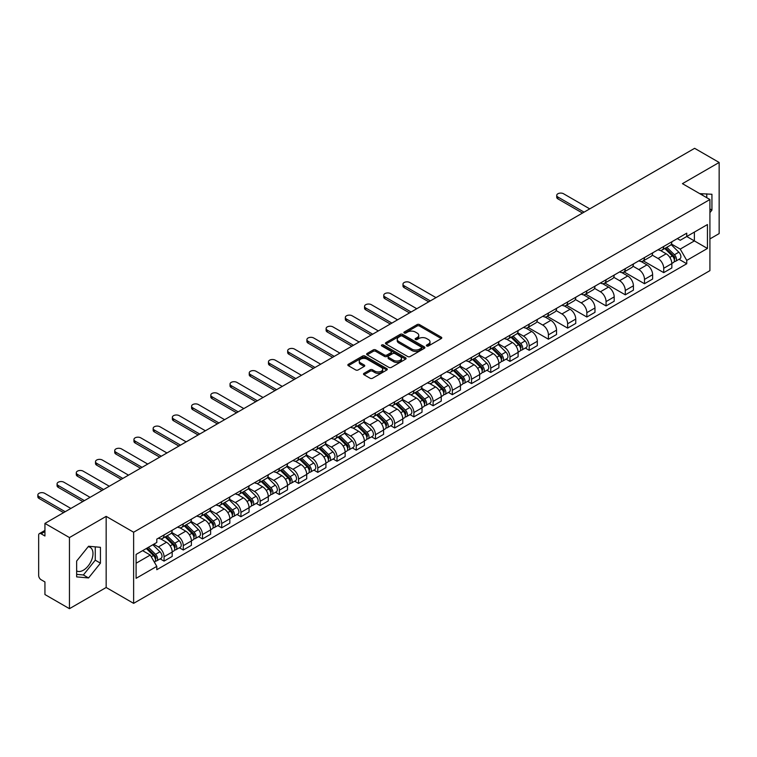 <?xml version="1.0" encoding="UTF-8"?>
<svg xmlns="http://www.w3.org/2000/svg" width="757" height="757" viewBox="0 0 757 757"><rect width="100%" height="100%" fill="white"/><g stroke="black" fill="none" stroke-linecap="round" stroke-linejoin="round"><path stroke-width="1.14" d="M426.73 345.977A1.202 0.691 0 0 0 428.424 345.977L441.274 338.568A1.713 0.984 0 0 0 441.776 337.868A1.713 0.984 0 0 0 441.274 337.168L419.51 324.602A1.713 0.984 0 0 0 417.088 324.602L404.247 332.02A1.202 0.691 0 0 0 403.888 332.512A1.202 0.691 0 0 0 404.247 332.995A1.202 0.691 0 0 0 405.932 332.995L407.597 332.039A5.469 3.16 0 0 1 415.338 332.039L417.154 333.08A5.469 3.16 0 0 1 418.753 335.313A5.469 3.16 0 0 1 417.154 337.556L415.489 338.511A1.202 0.691 0 0 0 415.139 339.004A1.202 0.691 0 0 0 415.489 339.486A1.202 0.691 0 0 0 417.183 339.486L418.848 338.53A5.469 3.16 0 0 1 426.579 338.53L428.396 339.581A5.469 3.16 0 0 1 429.995 341.814A5.469 3.16 0 0 1 428.396 344.047L426.73 345.003A1.202 0.691 0 0 0 426.38 345.495A1.202 0.691 0 0 0 426.73 345.977L426.73 345.003M699.818 193.697A13.588 7.844 -60 0 1 701.673 194.294A13.588 7.844 -60 0 1 703.121 195.599M88.162 546.734A13.588 7.844 -60 0 1 90.168 547.349A13.588 7.844 -60 0 1 92.25 558.24A13.588 7.844 -60 0 1 83.374 570.21A13.588 7.844 -60 0 1 76.656 570.929M364.003 373.333A1.713 0.984 0 0 0 363.511 374.024A1.713 0.984 0 0 0 364.003 374.724L370.116 378.254A1.713 0.984 0 0 0 372.529 378.254L386.799 370.012A1.713 0.984 0 0 0 387.3 369.312A1.713 0.984 0 0 0 386.799 368.621L365.035 356.055A1.713 0.984 0 0 0 362.612 356.055L348.352 364.287A1.713 0.984 0 0 0 347.851 364.988A1.713 0.984 0 0 0 348.352 365.688L355.724 369.946A1.713 0.984 0 0 0 358.146 369.946L364.249 366.416A1.713 0.984 0 0 0 364.751 365.716A1.713 0.984 0 0 0 364.249 365.025L360.587 362.915A4.57 2.64 0 0 1 359.253 361.042A4.57 2.64 0 0 1 362.073 358.6A4.57 2.64 0 0 1 367.06 359.178L381.386 367.448A4.57 2.64 0 0 1 382.73 369.312A4.57 2.64 0 0 1 379.91 371.753A4.57 2.64 0 0 1 374.923 371.185L372.529 369.804A1.713 0.984 0 0 0 370.116 369.804L364.003 373.333L364.003 374.724M133.629 532.228L106.16 516.369L69.455 537.565L44.937 523.409L694.633 148.315L719.15 162.462L682.436 183.658L709.915 199.517L133.629 532.228L133.629 603.357L709.915 270.646L709.915 199.517M407.72 356.538A1.713 0.984 0 0 0 410.143 356.538L424.403 348.305A1.713 0.984 0 0 0 424.904 347.605A1.713 0.984 0 0 0 424.403 346.905L402.639 334.339A1.713 0.984 0 0 0 400.226 334.339L385.956 342.58A1.713 0.984 0 0 0 385.455 343.281A1.713 0.984 0 0 0 385.956 343.971L407.72 356.538M382.257 346.242A1.202 0.691 0 0 1 383.477 346.413L383.477 344.984L405.601 357.758A1.713 0.984 0 0 1 406.102 358.458A1.713 0.984 0 0 1 405.601 359.159L391.331 367.4A1.713 0.984 0 0 1 388.918 367.4L367.154 354.834L367.154 353.434A1.713 0.984 0 0 0 366.653 354.134A1.713 0.984 0 0 0 367.154 354.834M367.154 353.434L373.258 349.904A1.713 0.984 0 0 1 375.68 349.904L384.499 355.005A1.713 0.984 0 0 0 386.922 355.005L390.972 352.667A1.713 0.984 0 0 0 391.473 351.967A1.713 0.984 0 0 0 390.972 351.267L381.783 345.968A1.202 0.691 0 0 1 381.433 345.476A1.202 0.691 0 0 1 382.171 344.832A1.202 0.691 0 0 1 383.477 344.984M69.455 537.565L69.455 608.685L44.937 594.538L44.937 581.944L41.115 579.739A3.482 2.016 -120 0 1 38.654 575.471L38.654 535.218A3.482 2.016 -120 0 1 39.373 533.619L44.937 530.411M709.915 238.919L719.15 233.591L719.15 162.462M69.455 608.685L106.16 587.498L133.629 603.357M44.937 523.409L44.937 536.003L41.115 533.799A3.482 2.016 -120 0 0 39.373 533.619M663.719 246.46A8.015 4.627 60 0 1 662.053 250.056L670.182 245.363A8.015 4.627 -120 0 0 671.847 241.767M652.174 255.09L658.051 258.478A8.015 4.627 60 0 1 663.719 268.3L671.847 263.606A8.015 4.627 -120 0 0 666.179 253.784L660.359 250.425M671.847 263.606L671.847 267.94L663.719 272.634L643.336 260.872M662.053 250.056A8.015 4.627 60 0 1 658.107 249.696M663.719 268.3L663.719 272.634M644.5 257.56A8.015 4.627 60 0 1 642.835 261.156L650.973 256.462A8.015 4.627 -120 0 0 652.629 252.866M624.118 271.962L644.5 283.733L652.629 279.04L652.629 274.696A8.015 4.627 -120 0 0 646.961 264.884L641.141 261.525M642.835 261.156A8.015 4.627 60 0 1 638.889 260.796M632.956 266.19L638.832 269.577A8.015 4.627 60 0 1 644.5 279.39L644.5 283.733M625.282 268.65A8.015 4.627 60 0 1 623.617 272.246L631.754 267.552A8.015 4.627 -120 0 0 633.41 263.956M604.9 283.061L625.282 294.823L633.41 290.13L633.41 285.796A8.015 4.627 -120 0 0 627.742 275.974L621.923 272.615M623.617 272.246A8.015 4.627 60 0 1 619.671 271.886M613.738 277.28L619.614 280.667A8.015 4.627 60 0 1 625.282 290.489L625.282 294.823M606.064 279.749A8.015 4.627 60 0 1 604.398 283.345L612.536 278.652A8.015 4.627 -120 0 0 614.192 275.056M585.681 294.151L606.064 305.923L614.192 301.229L614.192 296.886A8.015 4.627 -120 0 0 608.524 287.073L602.704 283.714M604.398 283.345A8.015 4.627 60 0 1 600.462 282.986M594.519 288.379L600.396 291.767A8.015 4.627 60 0 1 606.064 301.579L606.064 305.923M586.845 290.839A8.015 4.627 60 0 1 585.189 294.435L593.318 289.742A8.015 4.627 -120 0 0 594.974 286.146M566.463 305.251L586.845 317.013L594.974 312.319L594.974 307.985A8.015 4.627 -120 0 0 589.306 298.163L583.486 294.804M585.189 294.435A8.015 4.627 60 0 1 581.244 294.076M575.311 299.469L581.177 302.857A8.015 4.627 60 0 1 586.845 312.679L586.845 317.013M567.627 301.939A8.015 4.627 60 0 1 565.971 305.535L574.099 300.841A8.015 4.627 -120 0 0 575.755 297.246M547.245 316.341L567.627 328.112L575.755 323.419L575.755 319.075A8.015 4.627 -120 0 0 570.087 309.263L564.268 305.904M565.971 305.535A8.015 4.627 60 0 1 562.025 305.175M556.092 310.569L561.959 313.956A8.015 4.627 60 0 1 567.627 323.769L567.627 328.112M548.409 313.029A8.015 4.627 60 0 1 546.753 316.625L554.881 311.931A8.015 4.627 -120 0 0 556.537 308.336M528.026 327.44L548.409 339.202L556.537 334.509L556.537 330.175A8.015 4.627 -120 0 0 550.878 320.353L545.059 316.994M546.753 316.625A8.015 4.627 60 0 1 542.807 316.265M536.874 321.659L542.741 325.056A8.015 4.627 60 0 1 548.409 334.868L548.409 339.202M529.19 324.128A8.015 4.627 60 0 1 527.534 327.724L535.663 323.031A8.015 4.627 -120 0 0 537.319 319.435M525.292 348.05L529.19 350.302L537.319 345.608L537.319 341.265A8.015 4.627 -120 0 0 531.66 331.452L525.841 328.093M527.534 327.724A8.015 4.627 60 0 1 523.589 327.365M517.656 332.758L523.522 336.146A8.015 4.627 60 0 1 529.19 345.958L529.19 350.302M509.972 335.219A8.015 4.627 60 0 1 508.316 338.824L516.444 334.121A8.015 4.627 -120 0 0 518.11 330.525M506.073 359.149L509.972 361.392L518.11 356.698L518.11 352.365A8.015 4.627 -120 0 0 512.442 342.552L506.622 339.183M508.316 338.824A8.015 4.627 60 0 1 504.37 338.455M498.437 343.848L504.304 347.245A8.015 4.627 60 0 1 509.972 357.058L509.972 361.392M490.754 346.318A8.015 4.627 60 0 1 489.098 349.914L497.226 345.22A8.015 4.627 -120 0 0 498.891 341.625M486.855 370.239L490.754 372.491L498.891 367.798L498.891 363.455A8.015 4.627 -120 0 0 493.223 353.642L487.404 350.283M489.098 349.914A8.015 4.627 60 0 1 485.152 349.554M479.219 354.948L485.095 358.335A8.015 4.627 60 0 1 490.754 368.148L490.754 372.491M471.535 357.408A8.015 4.627 60 0 1 469.879 361.013L478.008 356.32A8.015 4.627 -120 0 0 479.673 352.715M467.646 381.339L471.545 383.581L479.673 378.888L479.673 374.554A8.015 4.627 -120 0 0 474.005 364.742L468.186 361.382M469.879 361.013A8.015 4.627 60 0 1 465.933 360.644M460.001 366.038L465.877 369.435A8.015 4.627 60 0 1 471.545 379.248L471.545 383.581M452.326 368.508A8.015 4.627 60 0 1 450.661 372.103L458.789 367.41A8.015 4.627 -120 0 0 460.455 363.814M448.428 392.429L452.326 394.681L460.455 389.987L460.455 385.644A8.015 4.627 -120 0 0 454.787 375.832L448.967 372.472M450.661 372.103A8.015 4.627 60 0 1 446.715 371.744M440.782 377.137L446.658 380.525A8.015 4.627 60 0 1 452.326 390.338L452.326 394.681M433.108 379.598A8.015 4.627 60 0 1 431.443 383.203L439.58 378.509A8.015 4.627 -120 0 0 441.236 374.904M429.21 403.528L433.108 405.78L441.236 401.078L441.236 396.744A8.015 4.627 -120 0 0 435.568 386.931L429.749 383.572M431.443 383.203A8.015 4.627 60 0 1 427.497 382.834M421.564 388.227L427.44 391.624A8.015 4.627 60 0 1 433.108 401.437L433.108 405.78M413.89 390.697A8.015 4.627 60 0 1 412.224 394.293L420.362 389.6A8.015 4.627 -120 0 0 422.018 386.004M409.991 414.618L413.89 416.87L422.018 412.177L422.018 407.834A8.015 4.627 -120 0 0 416.35 398.021L410.531 394.662M412.224 394.293A8.015 4.627 60 0 1 408.278 393.933M402.346 399.327L408.222 402.715A8.015 4.627 60 0 1 413.89 412.537L413.89 416.87M394.671 401.797A8.015 4.627 60 0 1 393.006 405.392L401.144 400.699A8.015 4.627 -120 0 0 402.8 397.094M390.773 425.718L394.671 427.97L402.8 423.277L402.8 418.933A8.015 4.627 -120 0 0 397.132 409.121L391.312 405.761M393.006 405.392A8.015 4.627 60 0 1 389.07 405.033M383.127 410.426L389.003 413.814A8.015 4.627 60 0 1 394.671 423.627L394.671 427.97M375.453 412.887A8.015 4.627 60 0 1 373.797 416.482L381.925 411.789A8.015 4.627 -120 0 0 383.581 408.193M371.555 436.808L375.453 439.06L383.581 434.367L383.581 430.033A8.015 4.627 -120 0 0 377.913 420.211L372.094 416.852M373.797 416.482A8.015 4.627 60 0 1 369.851 416.123M363.918 421.517L369.785 424.904A8.015 4.627 60 0 1 375.453 434.726L375.453 439.06M356.235 423.986A8.015 4.627 60 0 1 354.579 427.582L362.707 422.889A8.015 4.627 -120 0 0 364.363 419.293M352.336 447.907L356.235 450.16L364.363 445.466L364.363 441.123A8.015 4.627 -120 0 0 358.695 431.31L352.876 427.951M354.579 427.582A8.015 4.627 60 0 1 350.633 427.222M344.7 432.616L350.567 436.004A8.015 4.627 60 0 1 356.235 445.816L356.235 450.16M337.016 435.076A8.015 4.627 60 0 1 335.36 438.672L343.489 433.979A8.015 4.627 -120 0 0 345.145 430.383M333.118 458.997L337.016 461.25L345.145 456.556L345.145 452.222A8.015 4.627 -120 0 0 339.486 442.4L333.667 439.041M335.36 438.672A8.015 4.627 60 0 1 331.415 438.312M325.482 443.706L331.348 447.094A8.015 4.627 60 0 1 337.016 456.916L337.016 461.25M317.798 446.176A8.015 4.627 60 0 1 316.142 449.772L324.27 445.078A8.015 4.627 -120 0 0 325.926 441.482M313.9 470.097L317.798 472.349L325.926 467.656L325.926 463.312A8.015 4.627 -120 0 0 320.268 453.5L314.448 450.141M316.142 449.772A8.015 4.627 60 0 1 312.196 449.412M306.263 454.806L312.13 458.193A8.015 4.627 60 0 1 317.798 468.006L317.798 472.349M298.58 457.266A8.015 4.627 60 0 1 296.924 460.862L305.052 456.168A8.015 4.627 -120 0 0 306.717 452.572M294.681 481.187L298.58 483.439L306.717 478.746L306.717 474.412A8.015 4.627 -120 0 0 301.049 464.59L295.23 461.231M296.924 460.862A8.015 4.627 60 0 1 292.978 460.502M287.045 465.896L292.912 469.283A8.015 4.627 60 0 1 298.58 479.105L298.58 483.439M279.361 468.365A8.015 4.627 60 0 1 277.705 471.961L285.834 467.268A8.015 4.627 -120 0 0 287.499 463.672M275.463 492.287L279.361 494.539L287.499 489.845L287.499 485.502A8.015 4.627 -120 0 0 281.831 475.689L276.012 472.33M277.705 471.961A8.015 4.627 60 0 1 273.76 471.602M267.827 476.995L273.703 480.383A8.015 4.627 60 0 1 279.361 490.195L279.361 494.539M260.143 479.455A8.015 4.627 60 0 1 258.487 483.051L266.615 478.358A8.015 4.627 -120 0 0 268.281 474.762M256.254 503.377L260.153 505.629L268.281 500.935L268.281 496.601A8.015 4.627 -120 0 0 262.613 486.779L256.793 483.42M258.487 483.051A8.015 4.627 60 0 1 254.541 482.692M248.608 488.085L254.484 491.482A8.015 4.627 60 0 1 260.153 501.295L260.153 505.629M240.934 490.555A8.015 4.627 60 0 1 239.269 494.151L247.397 489.457A8.015 4.627 -120 0 0 249.062 485.862M237.036 514.476L240.934 516.728L249.062 512.035L249.062 507.692A8.015 4.627 -120 0 0 243.394 497.879L237.575 494.52M239.269 494.151A8.015 4.627 60 0 1 235.323 493.791M229.39 499.185L235.266 502.572A8.015 4.627 60 0 1 240.934 512.385L240.934 516.728M221.716 501.645A8.015 4.627 60 0 1 220.05 505.25L228.188 500.547A8.015 4.627 -120 0 0 229.844 496.952M217.817 525.576L221.716 527.818L229.844 523.125L229.844 518.791A8.015 4.627 -120 0 0 224.176 508.978L218.357 505.61M220.05 505.25A8.015 4.627 60 0 1 216.105 504.881M210.172 510.275L216.048 513.672A8.015 4.627 60 0 1 221.716 523.484L221.716 527.818M202.498 512.744A8.015 4.627 60 0 1 200.832 516.34L208.97 511.647A8.015 4.627 -120 0 0 210.626 508.051M198.599 536.666L202.498 538.918L210.626 534.224L210.626 529.881A8.015 4.627 -120 0 0 204.958 520.068L199.138 516.709M200.832 516.34A8.015 4.627 60 0 1 196.886 515.981M190.953 521.374L196.829 524.762A8.015 4.627 60 0 1 202.498 534.574L202.498 538.918M183.279 523.835A8.015 4.627 60 0 1 181.614 527.44L189.752 522.746A8.015 4.627 -120 0 0 191.407 519.141M179.381 547.765L183.279 550.008L191.407 545.314L191.407 540.981A8.015 4.627 -120 0 0 185.739 531.168L179.92 527.809M181.614 527.44A8.015 4.627 60 0 1 177.677 527.071M171.735 532.464L177.611 535.861A8.015 4.627 60 0 1 183.279 545.674L183.279 550.008M164.061 534.934A8.015 4.627 60 0 1 162.405 538.53L170.533 533.836A8.015 4.627 -120 0 0 172.189 530.241M160.162 558.855L164.061 561.107L172.189 556.414L172.189 552.071A8.015 4.627 -120 0 0 166.521 542.258L160.702 538.899M162.405 538.53A8.015 4.627 60 0 1 158.459 538.17M153.709 544.255L158.393 546.951A8.015 4.627 60 0 1 164.061 556.764L164.061 561.107M677.326 238.606L680.221 240.272L707.445 224.555L694.387 232.096L694.387 240.915L680.221 249.091L671.393 244M136.099 563.236L150.265 555.061L156.794 566.368L136.099 578.32L136.099 554.417L156.794 542.476L156.794 539.126L686.75 233.165L686.75 236.506L707.445 248.457L686.75 260.399L680.221 249.091M707.445 224.555L707.445 248.457M156.794 566.368L156.794 569.709L686.75 263.748L686.75 260.399M709.915 212.641L711.94 210.115L711.94 194.265L699.714 193.631M106.16 516.369L106.16 587.498M76.656 576.891L88.55 577.951L100.435 563.161L100.435 547.311L88.55 546.251L76.656 561.041L76.656 576.891M150.265 555.061L142.628 550.651M679.038 259.291L686.75 263.748M706.773 197.709L706.773 193.801M709.915 208.941L711.94 210.115M76.656 574.364L83.374 574.97L95.259 560.18L95.259 546.857M83.374 574.97L88.55 577.951M95.259 560.18L100.435 563.161M427.213 346.148L428.396 345.466A5.469 3.16 0 0 0 429.995 343.233L429.995 341.814M418.753 335.313L418.753 336.742A5.469 3.16 0 0 1 417.154 338.975L415.972 339.656M441.255 338.578L419.51 326.021A1.713 0.984 0 0 0 417.088 326.021L404.721 333.165M424.403 346.905L424.403 348.305L402.639 335.767A1.713 0.984 0 0 0 400.226 335.767L385.975 343.99M421.384 348.097A1.202 0.691 0 0 0 421.734 347.605A1.202 0.691 0 0 0 421.384 347.113L402.279 336.089A1.202 0.691 0 0 0 400.585 336.089L398.835 337.102A5.469 3.16 0 0 0 397.226 339.335A5.469 3.16 0 0 0 398.835 341.568L411.893 349.109A5.469 3.16 0 0 0 419.633 349.109L421.384 348.097L421.384 349.516A1.202 0.691 0 0 0 421.734 349.024L421.734 347.605M397.226 339.335L397.226 340.754A5.469 3.16 0 0 0 398.835 342.987L398.835 341.568M421.384 349.516L419.633 350.529A5.469 3.16 0 0 1 411.893 350.529L398.835 342.987M367.173 354.844L373.258 351.333L373.258 349.904M391.473 351.967L391.473 353.387A1.713 0.984 0 0 1 390.972 354.087L386.922 356.424A1.713 0.984 0 0 1 384.499 356.424L375.68 351.333A1.713 0.984 0 0 0 373.258 351.333M383.477 346.413L405.582 359.168M393.659 360.294A4.57 2.64 0 0 0 398.646 360.862A4.57 2.64 0 0 0 401.475 358.43A4.57 2.64 0 0 0 400.131 356.556L395.088 353.642A1.713 0.984 0 0 0 392.665 353.642L388.615 355.979A1.713 0.984 0 0 0 388.114 356.679A1.713 0.984 0 0 0 388.615 357.38L393.659 360.294L393.659 361.714A4.57 2.64 0 0 0 398.646 362.291A4.57 2.64 0 0 0 401.475 359.849L401.475 358.43M388.114 356.679L388.114 358.099A1.713 0.984 0 0 0 388.615 358.799L388.615 357.38M393.659 361.714L388.615 358.799M382.73 369.312L382.73 370.741A4.57 2.64 0 0 1 379.91 373.182A4.57 2.64 0 0 1 374.923 372.605L372.529 371.223A1.713 0.984 0 0 0 370.116 371.223L364.032 374.743M359.253 361.042L359.253 362.471A4.57 2.64 0 0 0 360.587 364.335L360.587 362.915M364.231 366.435L360.587 364.335M386.799 368.621L386.799 370.012L365.035 357.474A1.713 0.984 0 0 0 362.612 357.474L348.371 365.697L348.352 364.287M664.75 248.504L672.32 255.97A4.353 2.517 60 0 1 673.465 262.499L671.847 263.436M666.255 249.99L669.472 251.844M589.741 208.875L563.558 193.764A4.003 2.309 -0 0 0 559.196 193.262A4.003 2.309 -0 0 0 556.726 195.391A4.003 2.309 -0 0 0 557.9 197.028L584.073 212.14M665.592 248.022L673.881 256.197A2.091 1.211 60 0 1 674.43 259.329A2.091 1.211 60 0 1 674.241 259.405M666.841 247.293L674.411 254.759A4.353 2.517 60 0 1 675.566 261.288A4.353 2.517 60 0 1 674.25 261.43M671.081 244.539L678.849 252.204A4.353 2.517 60 0 1 679.994 258.733L675.566 261.288M582.474 213.067L557.9 198.883A4.003 2.309 180 0 1 556.726 197.246L556.726 195.391M511.013 337.262L518.583 344.728A4.353 2.517 60 0 1 519.728 351.267L518.1 352.204M512.517 338.757L515.725 340.603M436.004 297.633L409.821 282.522A4.003 2.309 -0 0 0 405.459 282.02A4.003 2.309 -0 0 0 402.979 284.159A4.003 2.309 -0 0 0 404.153 285.796L430.336 300.908M511.846 336.78L520.135 344.955A2.091 1.211 60 0 1 520.693 348.088A2.091 1.211 60 0 1 520.504 348.163M513.104 336.051L520.674 343.527A4.353 2.517 60 0 1 521.819 350.056A4.353 2.517 60 0 1 520.504 350.198M517.343 333.298L525.112 340.962A4.353 2.517 60 0 1 526.257 347.491L521.819 350.056M428.727 301.825L404.153 287.641A4.003 2.309 180 0 1 402.979 286.004L402.979 284.159M491.795 348.362L499.365 355.828A4.353 2.517 60 0 1 500.509 362.357L498.882 363.294M493.299 349.848L496.507 351.702M416.785 308.733L390.603 293.612A4.003 2.309 -0 0 0 386.24 293.11A4.003 2.309 -0 0 0 383.761 295.249A4.003 2.309 -0 0 0 384.935 296.886L411.117 311.998M492.627 347.87L500.926 356.055A2.091 1.211 60 0 1 501.475 359.187A2.091 1.211 60 0 1 501.285 359.263M493.886 347.151L501.456 354.617A4.353 2.517 60 0 1 502.61 361.146A4.353 2.517 60 0 1 501.295 361.288M498.125 344.397L505.894 352.062A4.353 2.517 60 0 1 507.039 358.591L502.61 361.146M409.518 312.925L384.935 298.741A4.003 2.309 180 0 1 383.761 297.104L383.761 295.249M472.576 359.452L480.146 366.927A4.353 2.517 60 0 1 481.291 373.456L479.673 374.393M474.081 360.947L477.298 362.792M397.567 319.823L371.384 304.711A4.003 2.309 -0 0 0 367.022 304.21A4.003 2.309 -0 0 0 364.543 306.348A4.003 2.309 -0 0 0 365.716 307.985L391.899 323.097M473.418 358.969L481.707 367.145A2.091 1.211 60 0 1 482.256 370.287A2.091 1.211 60 0 1 482.067 370.362M474.667 358.241L482.237 365.716A4.353 2.517 60 0 1 483.392 372.245A4.353 2.517 60 0 1 482.077 372.387M478.907 355.487L486.675 363.152A4.353 2.517 60 0 1 487.82 369.681L483.392 372.245M390.3 324.024L365.716 309.831A4.003 2.309 180 0 1 364.543 308.194L364.543 306.348M453.358 370.552L460.928 378.017A4.353 2.517 60 0 1 462.073 384.547L460.455 385.483M454.862 372.037L458.08 373.892M378.349 330.923L352.166 315.801A4.003 2.309 -0 0 0 347.804 315.3A4.003 2.309 -0 0 0 345.334 317.438A4.003 2.309 -0 0 0 346.507 319.075L372.681 334.187M454.2 370.069L462.489 378.245A2.091 1.211 60 0 1 463.038 381.377A2.091 1.211 60 0 1 462.849 381.452M455.449 369.34L463.019 376.806A4.353 2.517 60 0 1 464.173 383.335A4.353 2.517 60 0 1 462.858 383.477M459.688 366.587L467.457 374.251A4.353 2.517 60 0 1 468.602 380.78L464.173 383.335M371.081 335.114L346.507 320.93A4.003 2.309 180 0 1 345.334 319.293L345.334 317.438M434.14 381.642L441.71 389.117A4.353 2.517 60 0 1 442.854 395.646L441.236 396.583M435.654 383.137L438.861 384.991M359.13 342.013L332.957 326.901A4.003 2.309 -0 0 0 328.585 326.399A4.003 2.309 -0 0 0 326.116 328.538A4.003 2.309 -0 0 0 327.289 330.175L353.462 345.287M434.982 381.159L443.271 389.335A2.091 1.211 60 0 1 443.82 392.476A2.091 1.211 60 0 1 443.63 392.552M436.231 380.44L443.801 387.906A4.353 2.517 60 0 1 444.955 394.435A4.353 2.517 60 0 1 443.64 394.577M440.47 377.677L448.239 385.341A4.353 2.517 60 0 1 449.384 391.871L444.955 394.435M351.863 346.214L327.289 332.02A4.003 2.309 180 0 1 326.116 330.383L326.116 328.538M414.921 392.741L422.491 400.207A4.353 2.517 60 0 1 423.646 406.736L422.018 407.673M416.435 394.227L419.643 396.081M339.912 353.112L313.739 338A4.003 2.309 -0 0 0 309.367 337.499A4.003 2.309 -0 0 0 306.897 339.628A4.003 2.309 -0 0 0 308.071 341.265L334.244 356.377M415.763 392.258L424.052 400.434A2.091 1.211 60 0 1 424.601 403.566A2.091 1.211 60 0 1 424.412 403.642M417.012 391.53L424.582 398.996A4.353 2.517 60 0 1 425.737 405.525A4.353 2.517 60 0 1 424.422 405.667M421.252 388.776L429.02 396.441A4.353 2.517 60 0 1 430.175 402.97L425.737 405.525M332.645 357.304L308.071 343.12A4.003 2.309 180 0 1 306.897 341.483L306.897 339.628M395.703 403.831L403.273 411.306A4.353 2.517 60 0 1 404.427 417.836L402.8 418.772M397.217 405.326L400.425 407.181M320.694 364.202L294.52 349.091A4.003 2.309 -0 0 0 290.149 348.589A4.003 2.309 -0 0 0 287.679 350.728A4.003 2.309 -0 0 0 288.852 352.365L315.026 367.476M396.545 403.349L404.834 411.524A2.091 1.211 60 0 1 405.383 414.666A2.091 1.211 60 0 1 405.194 414.741M397.794 402.629L405.373 410.095A4.353 2.517 60 0 1 406.518 416.624A4.353 2.517 60 0 1 405.203 416.766M402.033 399.866L409.802 407.531A4.353 2.517 60 0 1 410.956 414.06L406.518 416.624M313.426 368.404L288.852 354.21A4.003 2.309 180 0 1 287.679 352.573L287.679 350.728M376.484 414.931L384.054 422.397A4.353 2.517 60 0 1 385.209 428.926L383.581 429.862M377.998 416.416L381.206 418.271M301.475 375.302L275.302 360.19A4.003 2.309 -0 0 0 270.93 359.689A4.003 2.309 -0 0 0 268.461 361.818A4.003 2.309 -0 0 0 269.634 363.455L295.807 378.566M377.327 414.448L385.616 422.624A2.091 1.211 60 0 1 386.165 425.756A2.091 1.211 60 0 1 385.975 425.831M378.585 413.719L386.155 421.185A4.353 2.517 60 0 1 387.3 427.724A4.353 2.517 60 0 1 385.985 427.856M382.815 410.966L390.584 418.63A4.353 2.517 60 0 1 391.738 425.16L387.3 427.724M294.208 379.494L269.634 365.309A4.003 2.309 180 0 1 268.461 363.672L268.461 361.818M357.266 426.021L364.836 433.496A4.353 2.517 60 0 1 365.991 440.025L364.363 440.962M358.78 427.516L361.988 429.37M282.257 386.392L256.084 371.28A4.003 2.309 -0 0 0 251.712 370.779A4.003 2.309 -0 0 0 249.242 372.917A4.003 2.309 -0 0 0 250.416 374.554L276.589 389.666M358.108 425.538L366.397 433.723A2.091 1.211 60 0 1 366.946 436.855A2.091 1.211 60 0 1 366.757 436.931M359.367 424.819L366.937 432.285A4.353 2.517 60 0 1 368.082 438.814A4.353 2.517 60 0 1 366.767 438.956M363.597 422.056L371.365 429.721A4.353 2.517 60 0 1 372.52 436.25L368.082 438.814M274.99 390.593L250.416 376.399A4.003 2.309 180 0 1 249.242 374.762L249.242 372.917M338.048 437.12L345.627 444.586A4.353 2.517 60 0 1 346.772 451.115L345.145 452.061M339.562 438.606L342.77 440.46M263.039 397.491L236.865 382.38A4.003 2.309 -0 0 0 232.503 381.878A4.003 2.309 -0 0 0 230.024 384.017A4.003 2.309 -0 0 0 231.197 385.644L257.38 400.765M338.89 436.638L347.179 444.813A2.091 1.211 60 0 1 347.737 447.945A2.091 1.211 60 0 1 347.539 448.021M340.148 435.909L347.718 443.384A4.353 2.517 60 0 1 348.863 449.913A4.353 2.517 60 0 1 347.548 450.046M344.378 433.155L352.147 440.82A4.353 2.517 60 0 1 353.301 447.349L348.863 449.913M255.771 401.683L231.197 387.499A4.003 2.309 180 0 1 230.024 385.862L230.024 384.017M318.839 448.22L326.409 455.686A4.353 2.517 60 0 1 327.554 462.215L325.926 463.152M320.343 449.705L323.551 451.56M243.82 408.581L217.647 393.47A4.003 2.309 -0 0 0 213.285 392.968A4.003 2.309 -0 0 0 210.806 395.107A4.003 2.309 -0 0 0 211.979 396.744L238.162 411.855M319.672 447.728L327.961 455.913A2.091 1.211 60 0 1 328.519 459.045A2.091 1.211 60 0 1 328.33 459.12M320.93 447.008L328.5 454.474A4.353 2.517 60 0 1 329.645 461.004A4.353 2.517 60 0 1 328.33 461.145M325.169 444.245L332.938 451.91A4.353 2.517 60 0 1 334.083 458.449L329.645 461.004M236.553 412.783L211.979 398.589A4.003 2.309 180 0 1 210.806 396.952L210.806 395.107M299.621 459.31L307.191 466.776A4.353 2.517 60 0 1 308.336 473.305L306.708 474.251M301.125 460.795L304.333 462.65M224.611 419.681L198.429 404.569A4.003 2.309 -0 0 0 194.066 404.068A4.003 2.309 -0 0 0 191.587 406.206A4.003 2.309 -0 0 0 192.761 407.834L218.943 422.955M300.453 458.827L308.742 467.003A2.091 1.211 60 0 1 309.301 470.135A2.091 1.211 60 0 1 309.111 470.211M301.712 458.099L309.282 465.574A4.353 2.517 60 0 1 310.427 472.103A4.353 2.517 60 0 1 309.111 472.236M305.951 455.345L313.72 463.01A4.353 2.517 60 0 1 314.865 469.539L310.427 472.103M217.335 423.873L192.761 409.688A4.003 2.309 180 0 1 191.587 408.051L191.587 406.206M280.402 470.409L287.972 477.875A4.353 2.517 60 0 1 289.117 484.404L287.49 485.341M281.907 471.895L285.115 473.75M205.393 430.771L179.21 415.659A4.003 2.309 -0 0 0 174.848 415.158A4.003 2.309 -0 0 0 172.369 417.296A4.003 2.309 -0 0 0 173.542 418.933L199.725 434.045M281.235 469.917L289.534 478.102A2.091 1.211 60 0 1 290.082 481.234A2.091 1.211 60 0 1 289.893 481.31M282.493 469.198L290.063 476.664A4.353 2.517 60 0 1 291.218 483.193A4.353 2.517 60 0 1 289.903 483.335M286.733 466.444L294.501 474.109A4.353 2.517 60 0 1 295.646 480.638L291.218 483.193M198.126 434.972L173.542 420.778A4.003 2.309 180 0 1 172.369 419.151L172.369 417.296M261.184 481.499L268.754 488.965A4.353 2.517 60 0 1 269.899 495.504L268.281 496.441M262.688 482.994L265.906 484.84M186.175 441.87L159.992 426.759A4.003 2.309 -0 0 0 155.63 426.257A4.003 2.309 -0 0 0 153.151 428.396A4.003 2.309 -0 0 0 154.324 430.033L180.507 445.144M262.026 481.017L270.315 489.192A2.091 1.211 60 0 1 270.864 492.324A2.091 1.211 60 0 1 270.675 492.4M263.275 480.288L270.845 487.763A4.353 2.517 60 0 1 272 494.293A4.353 2.517 60 0 1 270.684 494.435M267.514 477.535L275.283 485.199A4.353 2.517 60 0 1 276.428 491.728L272 494.293M178.907 446.062L154.324 431.878A4.003 2.309 180 0 1 153.151 430.241L153.151 428.396M241.966 492.599L249.536 500.065A4.353 2.517 60 0 1 250.681 506.594L249.062 507.531M243.47 494.084L246.687 495.939M166.956 452.96L140.774 437.849A4.003 2.309 -0 0 0 136.411 437.347A4.003 2.309 -0 0 0 133.942 439.486A4.003 2.309 -0 0 0 135.115 441.123L161.288 456.234M242.808 492.107L251.097 500.292A2.091 1.211 60 0 1 251.646 503.424A2.091 1.211 60 0 1 251.456 503.5M244.057 491.388L251.627 498.854A4.353 2.517 60 0 1 252.781 505.383A4.353 2.517 60 0 1 251.466 505.525M248.296 488.634L256.065 496.299A4.353 2.517 60 0 1 257.21 502.828L252.781 505.383M159.689 457.162L135.115 442.977A4.003 2.309 180 0 1 133.942 441.34L133.942 439.486M222.747 503.689L230.317 511.155A4.353 2.517 60 0 1 231.462 517.693L229.844 518.63M224.261 505.184L227.469 507.029M147.738 464.06L121.565 448.948A4.003 2.309 -0 0 0 117.193 448.447A4.003 2.309 -0 0 0 114.723 450.585A4.003 2.309 -0 0 0 115.897 452.222L142.07 467.334M223.589 503.206L231.879 511.382A2.091 1.211 60 0 1 232.427 514.523A2.091 1.211 60 0 1 232.238 514.599M224.838 502.478L232.408 509.953A4.353 2.517 60 0 1 233.563 516.482A4.353 2.517 60 0 1 232.248 516.624M229.078 499.724L236.846 507.389A4.353 2.517 60 0 1 237.991 513.918L233.563 516.482M140.471 468.252L115.897 454.068A4.003 2.309 180 0 1 114.723 452.431L114.723 450.585M203.529 514.788L211.099 522.254A4.353 2.517 60 0 1 212.253 528.783L210.626 529.72M205.043 516.274L208.251 518.129M128.52 475.159L102.346 460.038A4.003 2.309 -0 0 0 97.975 459.537A4.003 2.309 -0 0 0 95.505 461.675A4.003 2.309 -0 0 0 96.678 463.312L122.852 478.424M204.371 514.296L212.66 522.481A2.091 1.211 60 0 1 213.209 525.613A2.091 1.211 60 0 1 213.02 525.689M205.62 513.577L213.19 521.043A4.353 2.517 60 0 1 214.345 527.572A4.353 2.517 60 0 1 213.029 527.714M209.859 510.824L217.628 518.488A4.353 2.517 60 0 1 218.782 525.017L214.345 527.572M121.252 479.351L96.678 465.167A4.003 2.309 180 0 1 95.505 463.53L95.505 461.675M184.311 525.878L191.881 533.354A4.353 2.517 60 0 1 193.035 539.883L191.407 540.82M185.825 527.374L189.032 529.219M109.301 486.249L83.128 471.138A4.003 2.309 -0 0 0 78.756 470.636A4.003 2.309 -0 0 0 76.287 472.775A4.003 2.309 -0 0 0 77.46 474.412L103.633 489.524M185.153 525.396L193.442 533.571A2.091 1.211 60 0 1 193.991 536.713A2.091 1.211 60 0 1 193.801 536.789M186.402 524.667L193.981 532.143A4.353 2.517 60 0 1 195.126 538.672A4.353 2.517 60 0 1 193.811 538.814M190.641 521.914L198.41 529.578A4.353 2.517 60 0 1 199.564 536.107L195.126 538.672M102.034 490.451L77.46 476.257A4.003 2.309 180 0 1 76.287 474.62L76.287 472.775M165.092 536.978L172.662 544.444A4.353 2.517 60 0 1 173.817 550.973L172.189 551.91M166.606 538.464L169.814 540.318M90.083 497.349L63.91 482.228A4.003 2.309 -0 0 0 59.538 481.726A4.003 2.309 -0 0 0 57.068 483.865A4.003 2.309 -0 0 0 58.242 485.502L84.415 500.614M165.934 536.495L174.224 544.671A2.091 1.211 60 0 1 174.772 547.803A2.091 1.211 60 0 1 174.583 547.879M167.193 535.767L174.763 543.233A4.353 2.517 60 0 1 175.908 549.762A4.353 2.517 60 0 1 174.593 549.904M171.423 533.013L179.191 540.678A4.353 2.517 60 0 1 180.346 547.207L175.908 549.762M82.816 501.541L58.242 487.357A4.003 2.309 180 0 1 57.068 485.72L57.068 483.865M146.328 548.513L153.444 555.543A4.353 2.517 60 0 1 154.598 562.072L154.381 562.196M147.388 549.563L150.596 551.418M70.865 508.439L44.691 493.327A4.003 2.309 -0 0 0 40.32 492.826A4.003 2.309 -0 0 0 37.85 494.964A4.003 2.309 -0 0 0 39.023 496.601L65.197 511.713M147.17 548.03L155.005 555.761A2.091 1.211 60 0 1 155.554 558.903A2.091 1.211 60 0 1 155.365 558.978M148.419 547.302L155.545 554.332A4.353 2.517 60 0 1 156.69 560.861A4.353 2.517 60 0 1 155.374 561.003M152.857 544.747L159.973 551.768A4.353 2.517 60 0 1 161.127 558.297L156.69 560.861M63.597 512.64L39.023 498.447A4.003 2.309 180 0 1 37.85 496.81L37.85 494.964M183.279 545.674L191.407 540.981M202.498 534.574L210.626 529.881M221.716 523.484L229.844 518.791M240.934 512.385L249.062 507.692M260.153 501.295L268.281 496.601M279.361 490.195L287.499 485.502M298.58 479.105L306.717 474.412M317.798 468.006L325.926 463.312M337.016 456.916L345.145 452.222M356.235 445.816L364.363 441.123M375.453 434.726L383.581 430.033M394.671 423.627L402.8 418.933M413.89 412.537L422.018 407.834M433.108 401.437L441.236 396.744M452.326 390.338L460.455 385.644M471.545 379.248L479.673 374.554M490.754 368.148L498.891 363.455M509.972 357.058L518.11 352.365M529.19 345.958L537.319 341.265M548.409 334.868L556.537 330.175M567.627 323.769L575.755 319.075M586.845 312.679L594.974 307.985M606.064 301.579L614.192 296.886M625.282 290.489L633.41 285.796M644.5 279.39L652.629 274.696M164.061 556.764L172.189 552.071M158.393 546.951L166.521 542.258M177.611 535.861L185.739 531.168M196.829 524.762L204.958 520.068M216.048 513.672L224.176 508.978M235.266 502.572L243.394 497.879M254.484 491.482L262.613 486.779M273.703 480.383L281.831 475.689M292.912 469.283L301.049 464.59M312.13 458.193L320.268 453.5M331.348 447.094L339.486 442.4M350.567 436.004L358.695 431.31M369.785 424.904L377.913 420.211M389.003 413.814L397.132 409.121M408.222 402.715L416.35 398.021M427.44 391.624L435.568 386.931M446.658 380.525L454.787 375.832M465.877 369.435L474.005 364.742M485.095 358.335L493.223 353.642M504.304 347.245L512.442 342.552M523.522 336.146L531.66 331.452M542.741 325.056L550.878 320.353M561.959 313.956L570.087 309.263M581.177 302.857L589.306 298.163M600.396 291.767L608.524 287.073M619.614 280.667L627.742 275.974M638.832 269.577L646.961 264.884M658.051 258.478L666.179 253.784M44.937 531.594L41.115 533.799M428.396 345.466L428.396 344.047M415.489 339.486L415.489 338.511M417.154 338.975L417.154 337.556M404.247 332.995L404.247 332.02M417.088 326.021L417.088 324.602M419.51 326.021L419.51 324.602M441.274 338.568L441.274 337.168M385.956 343.971L385.956 342.58M400.226 335.767L400.226 334.339M402.639 335.767L402.639 334.339M411.893 350.529L411.893 349.109M419.633 350.529L419.633 349.109M375.68 351.333L375.68 349.904M384.499 356.424L384.499 355.005M386.922 356.424L386.922 355.005M390.972 354.087L390.972 352.667M405.601 359.159L405.601 357.758M370.116 371.223L370.116 369.804M372.529 371.223L372.529 369.804M374.923 372.605L374.923 371.185M364.249 366.416L364.249 365.025M362.612 357.474L362.612 356.055M365.035 357.474L365.035 356.055M672.32 255.97L669.822 257.418M674.866 258.374L674.08 258.828M678.849 252.204L674.411 254.759M557.9 198.883L557.9 197.028M518.583 344.728L516.075 346.176M521.128 347.132L520.343 347.586M525.112 340.962L520.674 343.527M404.153 287.641L404.153 285.796M499.365 355.828L496.857 357.276M501.91 358.231L501.125 358.686M505.894 352.062L501.456 354.617M384.935 298.741L384.935 296.886M480.146 366.927L477.648 368.366M482.692 369.321L481.906 369.776M486.675 363.152L482.237 365.716M365.716 309.831L365.716 307.985M460.928 378.017L458.43 379.465M463.473 380.421L462.688 380.875M467.457 374.251L463.019 376.806M346.507 320.93L346.507 319.075M441.71 389.117L439.211 390.555M444.255 391.511L443.47 391.965M448.239 385.341L443.801 387.906M327.289 332.02L327.289 330.175M422.491 400.207L419.993 401.655M425.037 402.61L424.251 403.065M429.02 396.441L424.582 398.996M308.071 343.12L308.071 341.265M403.273 411.306L400.775 412.745M405.818 413.71L405.033 414.155M409.802 407.531L405.373 410.095M288.852 354.21L288.852 352.365M384.054 422.397L381.556 423.844M386.6 424.8L385.815 425.254M390.584 418.63L386.155 421.185M269.634 365.309L269.634 363.455M364.836 433.496L362.338 434.934M367.382 435.9L366.596 436.354M371.365 429.721L366.937 432.285M250.416 376.399L250.416 374.554M345.627 444.586L343.12 446.034M348.163 446.99L347.378 447.444M352.147 440.82L347.718 443.384M231.197 387.499L231.197 385.644M326.409 455.686L323.901 457.124M328.945 458.089L328.16 458.543M332.938 451.91L328.5 454.474M211.979 398.589L211.979 396.744M307.191 466.776L304.683 468.223M309.736 469.179L308.951 469.633M313.72 463.01L309.282 465.574M192.761 409.688L192.761 407.834M287.972 477.875L285.465 479.323M290.518 480.279L289.732 480.733M294.501 474.109L290.063 476.664M173.542 420.778L173.542 418.933M268.754 488.965L266.256 490.413M271.299 491.369L270.514 491.823M275.283 485.199L270.845 487.763M154.324 431.878L154.324 430.033M249.536 500.065L247.037 501.513M252.081 502.468L251.296 502.922M256.065 496.299L251.627 498.854M135.115 442.977L135.115 441.123M230.317 511.155L227.819 512.603M232.863 513.558L232.077 514.012M236.846 507.389L232.408 509.953M115.897 454.068L115.897 452.222M211.099 522.254L208.601 523.702M213.644 524.658L212.859 525.112M217.628 518.488L213.19 521.043M96.678 465.167L96.678 463.312M191.881 533.354L189.382 534.792M194.426 535.748L193.641 536.202M198.41 529.578L193.981 532.143M77.46 476.257L77.46 474.412M172.662 544.444L170.164 545.892M175.208 546.847L174.422 547.302M179.191 540.678L174.763 543.233M58.242 487.357L58.242 485.502M153.444 555.543L151.268 556.802M155.989 557.947L155.204 558.392M159.973 551.768L155.545 554.332M39.023 498.447L39.023 496.601"/></g></svg>
